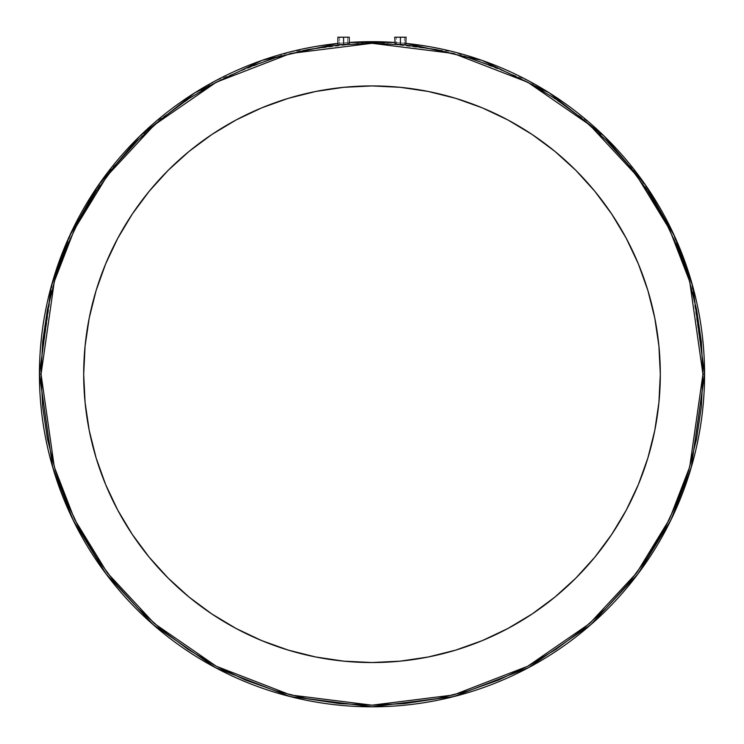 <?xml version="1.0" encoding="UTF-8"?>
<svg xmlns="http://www.w3.org/2000/svg" width="744" height="744" viewBox="0 0 744 744"><rect width="100%" height="100%" fill="white"/><g stroke="black" fill="none" stroke-linecap="round" stroke-linejoin="round"><path stroke-width="0.56" stroke-dasharray="3.72 2.79" d="M405.675 44.873L400.421 44.24L400.421 37.2L396.366 37.2L400.421 37.2L400.421 44.268L396.366 44.017L400.421 44.407L400.421 37.2L406.112 37.2L396.366 37.2L400.421 37.2L400.421 44.407L396.366 44.017L400.421 44.268L400.421 37.2L400.421 44.24L400.421 37.2L406.112 37.2L400.421 37.2L400.421 44.435L400.421 37.2L394.738 37.2L400.421 37.2L400.421 44.268L404.485 44.714L400.421 44.407L400.421 37.2L404.485 37.2L394.738 37.2L404.485 37.2L400.421 37.2L400.421 44.24L402.597 44.445L394.738 43.896L401.537 44.538M348.824 43.887L343.579 44.24L343.579 37.2L339.515 37.2L343.579 37.2L343.579 44.268L339.515 44.714L343.579 44.407L343.579 37.2L349.262 37.2L339.515 37.2L343.579 37.2L343.579 44.407L339.515 44.714L343.579 44.268L343.579 37.2L343.579 44.24L343.579 37.2L349.262 37.2L343.579 37.2L343.579 44.435L343.579 37.2L337.888 37.2L343.579 37.2L343.579 44.268L347.634 44.017L343.579 44.407L343.579 37.2L347.634 37.2L337.888 37.2L347.634 37.2L339.515 37.2L343.579 37.2L343.579 44.24L345.746 44.063L337.888 44.873L343.57 44.435M339.822 44.705L347.634 44.017L339.589 44.714L347.634 44.017L343.579 44.268L343.579 37.2L343.579 44.407L347.634 44.017L339.822 44.659M345.746 44.249L347.588 44.091L345.746 44.249M348.824 43.961L347.588 44.091L348.824 43.961M341.403 44.621L347.634 43.943M404.448 44.779L402.597 44.621L404.448 44.779M85.086 402.495L83.691 374.232A288.309 288.309 0 0 0 372 662.541A288.309 288.309 0 0 0 660.309 374.232L658.914 402.495M702.941 374.232L689.707 281.567L669.479 229.217L636.752 175.668L589.601 124.89L527.738 82.221L453.459 53.475L372 43.291L290.541 53.475L216.262 82.221L154.399 124.89L107.248 175.668L74.521 229.217L54.293 281.567L41.059 374.232L39.432 374.232L52.74 281.111L73.061 228.501L105.946 174.691L153.329 123.671L215.5 80.789L290.141 51.903L372 41.664L453.859 51.903L528.5 80.789L590.671 123.671L638.054 174.691L670.939 228.501L691.26 281.111L704.568 374.232L702.941 374.232L704.568 374.232A332.568 332.568 0 0 0 372 41.664A332.568 332.568 0 0 0 39.432 374.232A332.568 332.568 0 0 0 372 706.8A332.568 332.568 0 0 0 704.568 374.232L691.26 467.353L670.939 519.963L638.054 573.773L590.671 624.802L528.5 667.675L453.859 696.57L372 706.8L290.141 696.57L215.5 667.675L153.329 624.802L105.946 573.773L73.061 519.963L52.74 467.353L39.432 374.232L41.059 374.232L54.293 466.897L74.521 519.256L107.248 572.796L154.399 623.574L216.262 666.243L290.541 694.989L372 705.173L453.459 694.989L527.738 666.243L589.601 623.574L636.752 572.796L669.479 519.256L689.707 466.897L702.941 374.232L701.35 341.794L696.579 309.671L688.693 278.163L677.747 247.585L663.862 218.225L647.168 190.371L627.824 164.285L606.016 140.225L581.947 118.408L555.861 99.064L528.008 82.37L498.647 68.485L468.069 57.539L436.561 49.653L404.438 44.882L372 43.291L339.562 44.882L307.439 49.653L275.931 57.539L245.353 68.485L215.993 82.37L188.139 99.064L162.053 118.408L137.984 140.225L116.176 164.285L96.832 190.371L80.138 218.225L66.253 247.585L55.307 278.163L47.421 309.671L42.65 341.794L41.059 374.232L42.65 406.67L47.421 438.793L55.307 470.301L66.253 500.879L80.138 530.24L96.832 558.093L116.176 584.179L137.984 608.248L162.053 630.056L188.139 649.4L215.993 666.094L245.353 679.988L275.931 690.925L307.439 698.821L339.562 703.582L372 705.173L404.438 703.582L436.561 698.821L468.069 690.925L498.647 679.988L528.008 666.094L555.861 649.4L581.947 630.056L606.016 608.248L627.824 584.179L647.168 558.093L663.862 530.24L677.747 500.879L688.693 470.301L696.579 438.793L701.35 406.67L702.941 374.232M337.888 43.422A332.568 332.568 0 0 1 349.262 42.445L337.888 43.422M394.738 42.445A332.568 332.568 0 0 1 406.112 43.422L394.738 42.445M395.696 43.905L406.001 44.845M400.421 44.435L394.85 43.887M347.597 43.943L348.304 43.905M647.894 457.923L638.361 484.567L626.262 510.142L611.717 534.406L594.865 557.135L575.865 578.097M554.903 597.097L532.174 613.949L507.91 628.494L482.326 640.593M455.691 650.126L428.246 656.999M400.263 661.146L372 662.541L343.737 661.146L315.754 656.999L288.309 650.126L261.674 640.593L236.09 628.494M211.826 613.949L189.097 597.097L168.135 578.097M149.135 557.135L132.283 534.406L117.738 510.142L105.639 484.567L96.106 457.923L89.234 430.478M660.309 374.232A288.309 288.309 0 0 0 372 85.932A288.309 288.309 0 0 0 83.691 374.232L85.086 345.979L89.234 317.986M96.106 290.541L105.639 263.906L117.738 238.331M132.283 214.058L149.135 191.338M168.135 170.367L189.097 151.367L211.826 134.515L236.09 119.97L261.674 107.871L288.309 98.338L315.754 91.466L343.737 87.318L372 85.932L400.263 87.318L428.246 91.466L455.691 98.338L482.326 107.871L507.91 119.97M532.174 134.515L554.903 151.367L575.865 170.367L594.865 191.338L611.717 214.058L626.262 238.331M638.361 263.906L647.894 290.541L654.766 317.986L658.914 345.979M398.254 44.063L400.421 44.24L398.254 44.063M395.176 43.887L396.413 43.943L395.176 43.887M395.176 43.961L394.738 37.2L400.421 37.2L400.421 44.407L396.366 44.017L404.485 44.714L400.421 44.268L401.211 44.333L400.421 44.268L400.421 37.2L404.485 37.2L394.738 37.2M396.673 44.008L400.421 44.268L396.366 44.017L396.366 37.2L396.366 44.017M342.473 44.333L343.579 44.24L342.473 44.333M340.427 44.538L341.403 44.445L340.427 44.538M338.325 44.789L339.562 44.64L338.325 44.789M337.888 44.873L337.888 37.2L347.634 37.2L337.888 37.2M400.421 37.2L404.485 37.2L400.421 37.2M339.515 37.2L339.515 44.714L339.515 37.2M349.262 43.896L349.262 37.2M406.112 44.873L406.112 37.2M404.485 37.2L404.485 44.714L404.485 37.2M347.634 37.2L347.634 44.017L347.634 37.2"/><path stroke-width="1.12" d="M405.675 44.873L406.112 37.2L400.421 37.2L400.421 44.435L405.145 44.835M349.262 43.896L349.262 37.2L343.579 37.2L343.579 44.435L349.15 43.924M348.294 44.017L337.888 44.873L337.888 37.2L343.579 37.2L337.888 37.2M347.597 43.943L348.824 43.887L347.597 43.943M404.448 44.779L394.85 43.924L400.421 44.435L400.421 37.2L394.738 37.2L406.112 37.2M402.597 44.621L400.421 44.435M660.309 374.232A288.309 288.309 0 0 1 372 662.541A288.309 288.309 0 0 1 83.691 374.232L85.086 402.495L89.234 430.478L96.106 457.923L105.639 484.567L117.738 510.142L132.283 534.406L149.135 557.135L168.135 578.097L189.097 597.097L211.826 613.949L236.09 628.494L261.674 640.593L288.309 650.126L315.754 656.999L343.737 661.146L372 662.541L400.263 661.146L428.246 656.999L455.691 650.126L482.326 640.593L507.91 628.494L532.174 613.949L554.903 597.097L575.865 578.097L594.865 557.135L611.717 534.406L626.262 510.142L638.361 484.567L647.894 457.923L654.766 430.478L658.914 402.495L660.309 374.232L658.914 345.979L654.766 317.986L647.894 290.541L638.361 263.906L626.262 238.331L611.717 214.058L594.865 191.338L575.865 170.367L554.903 151.367L532.174 134.515L507.91 119.97L482.326 107.871L455.691 98.338L428.246 91.466L400.263 87.318L372 85.932L343.737 87.318L315.754 91.466L288.309 98.338L261.674 107.871L236.09 119.97L211.826 134.515L189.097 151.367L168.135 170.367L149.135 191.338L132.283 214.058L117.738 238.331L105.639 263.906L96.106 290.541L89.234 317.986L85.086 345.979L83.691 374.232A288.309 288.309 0 0 1 372 85.932A288.309 288.309 0 0 1 660.309 374.232L658.914 345.979M39.432 374.232A332.568 332.568 0 0 1 337.888 43.422L262.111 60.348L194.816 92.795L139.705 136.245L98.05 185.684L69.173 236.778L51.252 286.347L39.432 374.232L41.059 374.232L54.293 281.567L74.521 229.217L107.248 175.668L154.399 124.89L216.262 82.221L290.541 53.475L372 43.291L453.459 53.475L527.738 82.221L589.601 124.89L636.752 175.668L669.479 229.217L689.707 281.567L702.941 374.232L704.568 374.232L692.748 286.347L674.827 236.778L645.95 185.684L604.295 136.245L549.184 92.795L481.889 60.348L406.112 43.422A332.568 332.568 0 0 1 704.568 374.232L702.941 374.232L701.35 406.67L696.579 438.793L688.693 470.301L677.747 500.879L663.862 530.24L647.168 558.093L627.824 584.179L606.016 608.248L581.947 630.056L555.861 649.4L528.008 666.094L498.647 679.988L468.069 690.925L436.561 698.821L404.438 703.582L372 705.173L339.562 703.582L307.439 698.821L275.931 690.925L245.353 679.988L215.993 666.094L188.139 649.4L162.053 630.056L137.984 608.248L116.176 584.179L96.832 558.093L80.138 530.24L66.253 500.879L55.307 470.301L47.421 438.793L42.65 406.67L41.059 374.232L42.65 341.794L47.421 309.671L55.307 278.163L66.253 247.585L80.138 218.225L96.832 190.371L116.176 164.285L137.984 140.225L162.053 118.408L188.139 99.064L215.993 82.37L245.353 68.485L275.931 57.539L307.439 49.653L339.562 44.882L372 43.291L404.438 44.882L436.561 49.653L468.069 57.539L498.647 68.485L528.008 82.37L555.861 99.064L581.947 118.408L606.016 140.225L627.824 164.285L647.168 190.371L663.862 218.225L677.747 247.585L688.693 278.163L696.579 309.671L701.35 341.794L702.941 374.232L689.707 466.897L669.479 519.256L636.752 572.796L589.601 623.574L527.738 666.243L453.459 694.989L372 705.173L290.541 694.989L216.262 666.243L154.399 623.574L107.248 572.796L74.521 519.256L54.293 466.897L41.059 374.232L39.432 374.232L52.74 467.353L73.061 519.963L105.946 573.773L153.329 624.802L215.5 667.675L290.141 696.57L372 706.8L453.859 696.57L528.5 667.675L590.671 624.802L638.054 573.773L670.939 519.963L691.26 467.353L704.568 374.232A332.568 332.568 0 0 1 372 706.8A332.568 332.568 0 0 1 39.432 374.232M349.262 42.445A332.568 332.568 0 0 1 394.738 42.445L349.262 42.445M394.85 43.887L396.403 43.943M658.914 402.495L654.766 430.478L647.894 457.923M575.865 578.097L554.903 597.097M482.326 640.593L455.691 650.126M428.246 656.999L400.263 661.146M236.09 628.494L211.826 613.949M168.135 578.097L149.135 557.135M89.234 430.478L85.086 402.495M89.234 317.986L96.106 290.541M117.738 238.331L132.283 214.058M149.135 191.338L168.135 170.367M507.91 119.97L532.174 134.515M626.262 238.331L638.361 263.906M339.562 44.779L341.375 44.631M343.579 44.435L343.579 37.2L349.262 37.2M395.166 43.887L394.738 37.2"/></g></svg>
